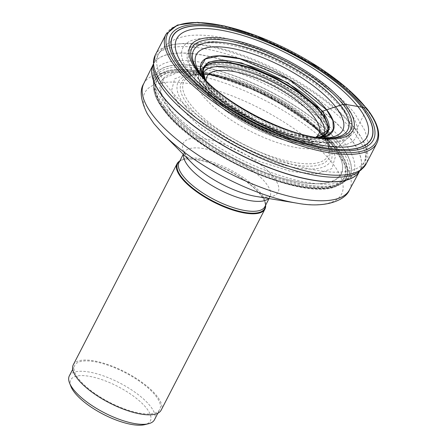 <?xml version="1.0" encoding="UTF-8"?>
<svg xmlns="http://www.w3.org/2000/svg" width="447" height="447" viewBox="0 0 447 447"><rect width="100%" height="100%" fill="white"/><g stroke="black" fill="none" stroke-linecap="round" stroke-linejoin="round"><path stroke-width="0.34" stroke-dasharray="2.23 1.68" d="M376.905 143.085A118.667 41.56 27.3 0 0 366.719 109.359L355.98 130.161A6.23 4.626 -38.2 0 1 354.113 132.491L343.609 141.816A758.28 563.488 141.8 0 0 340.485 144.666A5.381 3.995 -38.2 0 1 340.374 144.767A241.888 179.75 -38.2 0 1 338.848 146.096A220.209 163.641 -38.2 0 1 337.133 147.571A207.458 154.165 -38.2 0 1 336.658 147.974A1.185 0.883 -38.2 0 1 336.518 148.08L335.228 148.074A90.54 67.279 141.8 0 0 334.926 147.745A88.316 65.631 141.8 0 0 332.54 145.342A6.923 5.14 -38.2 0 1 332.451 145.258C355.89 173.905 337.038 190.936 293.12 180.789C250.354 172.101 191.445 138.173 170.229 110.007L160.562 91.775L163.501 78.516L178.632 72.079L203.944 73.364L234.669 81.801L267.569 96.189L298.356 114.667L323.03 134.832L332.451 145.258A1008.454 749.395 141.8 0 0 326.584 139.453A882.825 656.034 141.8 0 0 323.483 136.447L321.672 134.726L320.924 133.027L321.019 117.064A6.822 5.068 -38.2 0 1 321.024 116.93A96.988 72.073 141.8 0 0 321.086 115.175A94.742 70.402 141.8 0 0 321.091 114.851M180.297 107.666L171.519 90.909L174.604 78.879L189.098 73.319L212.94 75.04L268.077 95.205L316.454 128.468L326.584 139.453L335.44 156.584L331.808 168.692L316.241 173.928L291.12 171.492L260.26 161.764L228.367 146.214L200.284 127.222L180.297 107.666M311.855 137.927L286.661 133.765L256.891 121.875L229.205 104.922L209.615 86.64L205.436 80.756M207.816 84.215L205.726 80.907M316.074 137.86L289.645 133.77L258.109 121.338L228.657 103.413L207.821 84.019L205.452 80.773L206.492 82.265A74.079 25.943 -152.7 0 1 206.492 82.265A74.079 25.943 -152.7 0 1 203.793 78.158M201.033 75.04A86.752 30.379 27.3 0 0 323.455 138.179L320.438 138.056A82.371 28.848 27.3 0 1 320.438 138.05A82.371 28.848 27.3 0 1 203.379 78.069A82.371 28.848 -152.7 0 1 202.821 77.348A82.371 28.848 -152.7 0 1 202.815 77.342L200.966 74.956A86.752 30.379 -152.7 0 0 200.971 74.956A86.752 30.379 -152.7 0 0 201.033 75.04A541.367 402.3 141.8 0 0 200.776 74.71A541.367 402.3 141.8 0 0 200.116 73.872M311.9 137.927L315.722 137.732M265.624 205.212A49.444 17.316 27.3 0 0 264.73 201.675A49.444 17.316 27.3 0 0 260.702 195.015A49.444 17.316 27.3 0 0 222.941 168.078A49.444 17.316 27.3 0 0 183.231 159.607A49.444 17.316 27.3 0 0 179.828 160.926M73.308 364.758A49.444 17.316 -152.7 0 1 110.644 365.573A49.444 17.316 -152.7 0 1 156.942 396.059A49.444 17.316 -152.7 0 1 161.183 410.111M78.806 379.078A47.885 16.768 27.3 0 0 123.64 408.603A47.885 16.768 27.3 0 0 159.802 409.396A47.885 16.768 27.3 0 0 155.69 395.785A47.885 16.768 27.3 0 0 110.85 366.261A47.885 16.768 27.3 0 0 74.694 365.473A47.885 16.768 27.3 0 0 78.806 379.078M69.341 375.838A47.885 16.768 -152.7 0 1 92.093 372.608A47.885 16.768 -152.7 0 1 150.337 406.155A47.885 16.768 -152.7 0 1 154.45 419.767M70.967 386.56A44.773 15.679 -152.7 0 1 92.043 376.843A44.773 15.679 -152.7 0 1 146.499 408.206A44.773 15.679 -152.7 0 1 144.767 424.65M366.719 109.359A118.667 41.56 27.3 0 0 255.611 36.196A118.667 41.56 27.3 0 0 166.01 34.235M155.271 55.037A118.667 41.56 -152.7 0 1 244.872 56.998A118.667 41.56 -152.7 0 1 355.98 130.161A118.667 41.56 -152.7 0 1 366.166 163.893M152.997 66.34A117.919 41.297 -152.7 0 1 233.122 56.065A117.919 41.297 -152.7 0 1 354.113 132.491A117.919 41.297 -152.7 0 1 358.271 172.291L348.23 179.018A111.549 39.068 27.3 0 0 343.609 141.816A111.549 39.068 -152.7 0 0 230.065 69.821A111.549 39.068 -152.7 0 0 153.332 78.421L153.332 78.421A111.549 39.068 -152.7 0 0 164.513 102.905A111.549 39.068 27.3 0 0 259.729 168.038A111.549 39.068 27.3 0 0 348.23 179.018L345.123 181.18A109.699 38.42 27.3 0 0 340.485 144.666A109.699 38.42 -152.7 0 0 228.953 73.906A109.699 38.42 -152.7 0 0 153.366 82.209L152.997 66.34M164.362 106.397A109.699 38.42 -152.7 0 1 153.366 82.209L153.382 82.93A109.632 38.392 -152.7 0 1 228.261 73.839A109.632 38.392 -152.7 0 1 340.374 144.767A109.632 38.392 27.3 0 1 344.525 181.583L345.123 181.18A109.699 38.42 27.3 0 1 258.131 170.503A109.699 38.42 27.3 0 1 164.362 106.397M164.356 106.52A109.632 38.392 -152.7 0 1 153.382 82.93L153.466 84.964A108.694 38.062 -152.7 0 1 227.506 75.711A108.694 38.062 -152.7 0 1 338.848 146.096A108.694 38.062 27.3 0 1 342.821 182.694A108.694 38.062 27.3 0 0 342.821 182.694L344.525 181.583A109.632 38.392 27.3 0 1 257.405 170.313A109.632 38.392 27.3 0 1 164.356 106.52M164.34 108.18A108.694 38.062 -152.7 0 1 153.466 84.964L153.584 87.26A107.621 37.688 -152.7 0 1 226.64 77.8A107.621 37.688 -152.7 0 1 337.133 147.571A107.621 37.688 27.3 0 1 340.877 183.929L342.815 182.694A108.694 38.062 27.3 0 1 256.388 171.341A108.694 38.062 27.3 0 1 164.34 108.18M164.345 110.029A107.621 37.688 -152.7 0 1 153.584 87.26L153.623 87.891A107.325 37.587 -152.7 0 1 153.623 87.869A107.325 37.587 -152.7 0 1 226.428 78.376A107.325 37.587 -152.7 0 1 336.658 147.974A107.325 37.587 27.3 0 1 340.357 184.253A107.325 37.587 27.3 0 1 340.34 184.265L340.877 183.929A107.621 37.688 27.3 0 1 255.237 172.464A107.621 37.688 27.3 0 1 164.345 110.029M340.34 184.265A107.325 37.587 27.3 0 1 254.919 172.771A107.325 37.587 27.3 0 1 164.345 110.532A107.325 37.587 -152.7 0 1 153.623 87.891M153.623 87.869L154.176 91.646C155.539 97.513 158.976 103.955 164.49 110.962C196.138 154.506 305.508 202.48 336.96 185.986A107.23 37.554 27.3 0 1 250.929 171.173A107.23 37.554 27.3 0 1 164.362 110.672A107.23 37.554 -152.7 0 1 154.176 91.646L154.176 91.646A107.23 37.554 -152.7 0 1 222.584 77.337A107.23 37.554 -152.7 0 1 336.518 148.08A107.23 37.554 27.3 0 1 336.96 185.986L340.357 184.253M165.396 111.174A105.783 37.045 -152.7 0 1 193.78 71.766A105.783 37.045 -152.7 0 1 193.797 71.771A105.783 37.045 -152.7 0 1 330.204 142.174A105.783 37.045 -152.7 0 1 330.221 142.191A105.783 37.045 -152.7 0 1 335.228 148.074A105.783 37.045 27.3 0 1 294.053 185.276A105.783 37.045 27.3 0 1 165.396 111.174M165.949 111.029A105.246 36.861 -152.7 0 1 195.378 71.973A105.246 36.861 -152.7 0 1 195.462 71.984A105.246 36.861 -152.7 0 1 329.065 140.945A105.246 36.861 -152.7 0 1 329.126 141.006A105.246 36.861 -152.7 0 1 334.926 147.745A105.246 36.861 27.3 0 1 293.958 184.756A105.246 36.861 27.3 0 1 165.949 111.029M170.078 110.046A101.19 35.436 -152.7 0 1 209.777 74.526A101.19 35.436 -152.7 0 1 209.783 74.526A101.19 35.436 -152.7 0 1 318.7 130.742A101.19 35.436 -152.7 0 1 318.705 130.748A101.19 35.436 -152.7 0 1 332.54 145.342A101.19 35.436 27.3 0 1 293.154 180.929A101.19 35.436 27.3 0 1 170.078 110.046M185.566 106.481A85.902 30.083 -152.7 0 1 217.734 76.007A85.902 30.083 -152.7 0 1 217.745 76.007A85.902 30.083 -152.7 0 1 312.883 125.11A85.902 30.083 -152.7 0 1 312.894 125.121A85.902 30.083 -152.7 0 1 323.483 136.447A85.902 30.083 27.3 0 1 290.047 166.658A85.902 30.083 27.3 0 1 185.566 106.481M188.612 105.81A82.874 29.021 -152.7 0 1 219.745 76.431A82.874 29.021 -152.7 0 1 311.38 123.724A82.874 29.021 -152.7 0 1 321.672 134.726A82.874 29.021 27.3 0 1 289.41 163.87A82.874 29.021 27.3 0 1 188.612 105.81M212.94 75.04L219.745 76.431C210.051 74.057 200.82 73.772 192.054 75.582L188.668 76.951L199.312 70.123A73.978 25.909 -152.7 0 0 202.173 94.932A73.978 25.909 27.3 0 0 277.749 142.772A73.978 25.909 27.3 0 0 328.355 136.726L328.958 149.359A81.058 28.39 27.3 0 1 274.888 157.59A81.058 28.39 27.3 0 1 190.78 104.749A81.058 28.39 -152.7 0 1 188.668 76.951A81.058 28.39 -152.7 0 1 253.382 86.383A81.058 28.39 -152.7 0 1 320.924 133.027A81.058 28.39 27.3 0 1 328.958 149.359L328.104 145.789L323.958 137.911L321.443 134.474L312.883 125.11M199.312 70.123A73.978 25.909 -152.7 0 1 258.081 77.661A73.978 25.909 -152.7 0 1 320.946 120.74A73.978 25.909 27.3 0 1 328.355 136.726L328.227 132.619A71.939 25.194 27.3 0 0 321.019 117.064A71.939 25.194 -152.7 0 0 259.886 75.169A71.939 25.194 -152.7 0 0 202.737 67.849L202.597 67.944A71.866 25.166 -152.7 0 1 259.584 74.928A71.866 25.166 -152.7 0 1 321.024 116.93A71.866 25.166 27.3 0 1 328.227 132.787L328.227 132.619A71.939 25.194 27.3 0 1 279.006 138.481A71.939 25.194 27.3 0 1 205.525 91.97A71.939 25.194 -152.7 0 1 202.737 67.849L199.312 70.123M205.642 91.858A71.866 25.166 -152.7 0 1 202.597 67.944L204.458 66.67A70.917 24.836 -152.7 0 1 204.463 66.67A70.917 24.836 -152.7 0 1 260.791 73.861A70.917 24.836 -152.7 0 1 321.086 115.175A70.917 24.836 27.3 0 1 328.187 130.53L328.227 132.787A71.866 25.166 27.3 0 1 278.699 138.212A71.866 25.166 27.3 0 1 205.642 91.858M323.125 137.078A69.821 24.451 27.3 0 0 328.081 128.032L328.187 130.53A70.917 24.836 27.3 0 1 279.643 136.285A70.917 24.836 27.3 0 1 207.224 90.434A70.917 24.836 -152.7 0 1 204.458 66.67M322.941 137.184A69.821 24.451 27.3 0 1 267.2 129.071A69.821 24.451 27.3 0 1 209 88.892A69.821 24.451 -152.7 0 1 202.078 74.805M202.055 74.593A69.821 24.451 -152.7 0 1 206.559 65.307L206.559 65.307A69.821 24.451 -152.7 0 1 206.86 65.128M320.739 137.559A69.514 24.345 27.3 0 1 264.909 127.395A69.514 24.345 27.3 0 1 209.487 88.478A69.514 24.345 -152.7 0 1 203.05 76.811M202.999 76.627A69.514 24.345 -152.7 0 1 206.402 65.441M319.957 137.654A69.441 24.317 27.3 0 1 264.149 126.859A69.441 24.317 27.3 0 1 209.615 88.35A69.441 24.317 -152.7 0 1 203.424 77.504M203.374 77.337A69.441 24.317 -152.7 0 1 205.793 65.932M311.855 137.961L311.302 137.967A69.928 24.49 27.3 0 1 209.878 87.014A69.928 24.49 -152.7 0 1 208.179 84.74L208.179 84.74A69.928 24.49 -152.7 0 1 205.011 79.465M320.438 138.05L314.291 137.905A74.079 25.943 27.3 0 0 314.302 137.905A74.079 25.943 27.3 0 1 207.76 83.93A74.079 25.943 -152.7 0 1 206.497 82.265L202.821 77.348M202.815 77.342A82.371 28.848 -152.7 0 1 201.474 75.521M200.966 74.956A86.752 30.379 -152.7 0 1 200.468 74.308M200.027 73.766A89.305 31.273 27.3 0 0 324.975 138.252M325.103 138.263L323.455 138.179A86.752 30.379 27.3 0 0 323.46 138.179A86.752 30.379 27.3 0 0 324.271 138.212M320.438 138.056A82.371 28.848 27.3 0 0 322.7 138.095M316.124 137.899L314.302 137.905A74.079 25.943 27.3 0 0 319.208 137.726M317.409 137.492L311.302 137.967A69.928 24.49 27.3 0 0 317.443 137.497M320.231 137.564A69.441 24.317 27.3 0 0 328.02 129.015M320.996 137.458A69.514 24.345 27.3 0 0 328.064 128.239M328.042 127.384L328.081 128.032A69.821 24.451 27.3 0 0 328.059 127.686M315.783 137.246A62.837 22.009 -152.7 0 1 265.864 130.848A62.837 22.009 -152.7 0 1 212.465 94.256A62.837 22.009 -152.7 0 1 212.448 94.233A62.837 22.009 27.3 0 1 206.168 80.672M203.111 73.342A67.771 23.736 27.3 0 0 208.878 91.926A67.771 23.736 27.3 0 0 209.095 92.205A67.771 23.736 27.3 0 0 209.112 92.227A67.771 23.736 27.3 0 0 305.044 141.559A67.771 23.736 27.3 0 0 323.533 135.497M341.508 108.314A89.83 31.458 -152.7 0 1 324.444 142.369A89.83 31.458 -152.7 0 1 197.323 77.018A89.83 31.458 -152.7 0 1 197.289 76.979A89.83 31.458 -152.7 0 1 196.976 76.582A89.83 31.458 -152.7 0 1 232.524 45.443A89.83 31.458 -152.7 0 1 341.474 108.269A89.83 31.458 -152.7 0 1 341.508 108.314M196.172 76.297A91.473 32.033 -152.7 0 1 231.775 44.13A91.473 32.033 -152.7 0 1 343.028 108.208A91.473 32.033 -152.7 0 1 307.424 140.375A91.473 32.033 -152.7 0 1 196.172 76.297M191.338 75.252A97.485 34.14 27.3 0 0 309.911 143.543A97.485 34.14 27.3 0 0 347.861 109.258A97.485 34.14 27.3 0 0 229.289 40.968A97.485 34.14 27.3 0 0 191.338 75.252M354.834 128.071A116.175 40.683 27.3 0 0 246.057 56.445A116.175 40.683 27.3 0 0 158.339 54.528A116.175 40.683 27.3 0 0 168.312 87.545A116.175 40.683 27.3 0 0 277.084 159.171A116.175 40.683 27.3 0 0 364.808 161.093A116.175 40.683 27.3 0 0 354.834 128.071M152.958 65.038A116.175 40.683 -152.7 0 1 153.405 64.083A116.175 40.683 -152.7 0 1 241.123 66.005A116.175 40.683 -152.7 0 1 349.9 137.631A116.175 40.683 -152.7 0 1 349.917 137.654A116.175 40.683 -152.7 0 1 359.874 170.648A116.175 40.683 -152.7 0 1 359.354 171.564A116.17 40.683 27.3 0 0 359.679 171.022A116.17 40.683 27.3 0 0 349.85 137.793A116.17 40.683 27.3 0 0 349.828 137.765A116.17 40.683 27.3 0 0 240.715 66.016A116.17 40.683 27.3 0 0 153.215 64.457A116.17 40.683 27.3 0 0 152.958 65.016M143.71 83.745A115.773 40.543 -152.7 0 1 230.881 85.288A115.773 40.543 -152.7 0 1 339.619 156.768A115.773 40.543 -152.7 0 1 339.642 156.802A115.773 40.543 -152.7 0 1 349.459 189.941M296.97 203.161A110.672 38.76 27.3 0 0 332.043 162.708A110.672 38.76 27.3 0 0 332.02 162.674A110.672 38.76 27.3 0 0 197.412 85.176A110.672 38.76 27.3 0 0 154.355 124.098A110.672 38.76 27.3 0 0 154.383 124.132A110.672 38.76 27.3 0 0 163.345 134.189M183.253 154.288L184.393 151.812C183.924 152.014 185.181 154.344 188.17 158.808L192.143 163.261A53.377 18.696 -152.7 0 1 187.807 158.394A53.377 18.696 -152.7 0 1 187.796 158.378A53.377 18.696 -152.7 0 1 208.598 139.62A53.377 18.696 -152.7 0 1 273.508 177.012A53.377 18.696 -152.7 0 1 273.519 177.029A53.377 18.696 -152.7 0 1 256.589 196.524C271.765 198.25 270.658 195.484 270.413 196.211L269.982 196.775A48.276 16.908 27.3 0 0 265.848 183.069A48.276 16.908 27.3 0 0 265.836 183.052A48.276 16.908 27.3 0 0 220.634 153.287A48.276 16.908 27.3 0 0 184.181 152.488A48.276 16.908 27.3 0 0 183.544 154.584M268.647 198.507A48.276 16.908 27.3 0 0 269.982 196.775L269.055 198.574M183.231 159.607L183.756 159.478C180.717 160.495 179.152 161.479 179.057 162.417A48.276 16.908 -152.7 0 1 215.51 163.216A48.276 16.908 -152.7 0 1 260.713 192.981A48.276 16.908 -152.7 0 1 260.73 193.009A48.276 16.908 -152.7 0 1 264.853 206.704C265.574 206.084 265.462 204.24 264.535 201.172A49.008 17.165 27.3 0 0 260.562 194.601A49.008 17.165 27.3 0 0 260.54 194.574A49.008 17.165 27.3 0 0 223.109 167.876A49.008 17.165 27.3 0 0 183.756 159.478A49.008 17.165 27.3 0 0 179.655 161.266M265.451 205.547A49.008 17.165 27.3 0 0 264.535 201.172L264.73 201.675M193.797 71.771C235.457 76.102 302.546 110.727 330.204 142.174M193.78 71.766L195.378 71.973M330.221 142.191L329.126 141.006M195.462 71.984L203.938 73.364M329.07 140.945L323.036 134.832M203.86 73.353L212.912 75.035M323.086 134.888L316.476 128.49M316.454 128.468L312.894 125.121M204.463 66.67L207.112 64.966M205.033 79.488L207.833 84.248M200.971 74.956L199.949 73.66M316.096 137.899L311.917 137.961M209.135 92.255L197.283 76.968C218.829 106.358 288.326 142.096 324.444 142.369L305.044 141.559C275.933 140.827 226.869 115.583 209.135 92.255M359.399 171.536L364.808 161.093L368.01 141.917L364.97 130.619L354.521 113.264C334.401 87.349 291.282 59.853 250.672 45.594C229.73 38.135 211.101 34.659 194.797 35.179C177.286 35.961 165.133 42.415 158.339 54.528L152.958 64.983M72.716 369.3L74.694 365.473M157.825 413.229L159.802 409.396"/><path stroke-width="0.67" d="M205.726 80.907L202.709 69.548L208.352 62.206L221.997 59.937L241.643 62.977L287.946 82.824L322.695 111.214A312.431 232.172 141.8 0 0 326.561 109.822A5.129 3.811 -38.2 0 1 326.696 109.772A596.354 443.156 -38.2 0 1 335.63 106.805A578.837 430.143 -38.2 0 1 340.318 105.302A541.367 402.3 -38.2 0 1 343.039 104.447L345.145 104.307L361.651 107.14A6.459 4.8 -38.2 0 1 361.785 107.168A267.82 199.021 -38.2 0 1 363.562 107.526L366.249 108.101A1.246 0.928 -38.2 0 1 366.719 109.359M204.927 79.974L200.468 67.374L205.413 58.943L219.242 55.97L239.804 58.753L289.231 79.51L326.561 109.822L332.909 120.785L333.395 129.619L327.874 135.486L316.811 137.832M200.116 73.872A541.367 402.3 141.8 0 0 199.658 73.297A89.305 31.273 -152.7 0 1 234.418 41.889A89.305 31.273 -152.7 0 1 343.039 104.447A89.305 31.273 27.3 0 1 325.137 138.263A89.305 31.273 27.3 0 1 325.103 138.263L325.081 138.257M315.722 137.732L329.4 129.39L322.695 111.214A284.421 211.353 141.8 0 1 322.142 111.404L321.108 112.577A1.246 0.928 -38.2 0 0 321.097 112.728L321.102 113.247A94.742 70.402 141.8 0 1 321.091 114.851M179.828 160.926A49.444 17.316 27.3 0 0 177.073 163.714A49.444 17.316 27.3 0 0 181.32 177.766A49.444 17.316 27.3 0 0 227.612 208.252A49.444 17.316 27.3 0 0 264.948 209.067A49.444 17.316 27.3 0 0 265.624 205.212M264.948 209.067L161.183 410.111A49.444 17.316 -152.7 0 1 123.847 409.296A49.444 17.316 -152.7 0 1 77.555 378.81A49.444 17.316 -152.7 0 1 73.308 364.758L177.073 163.714M157.825 413.229L154.45 419.767A47.885 16.768 -152.7 0 1 148.488 423.745A47.885 16.768 -152.7 0 1 131.697 422.996A47.885 16.768 -152.7 0 1 73.453 389.449A47.885 16.768 -152.7 0 1 69.553 383.006A47.885 16.768 -152.7 0 1 69.341 375.838L72.716 369.3M148.488 423.745L144.767 424.65A44.773 15.679 -152.7 0 1 129.071 423.952A44.773 15.679 -152.7 0 1 74.615 392.583A44.773 15.679 -152.7 0 1 70.967 386.56L69.553 383.006M177.733 67.139A117.421 41.124 -152.7 0 1 223.433 25.848A117.421 41.124 -152.7 0 1 366.249 108.101A117.421 41.124 -152.7 0 1 320.549 149.399A117.421 41.124 -152.7 0 1 177.733 67.139M363.562 107.526A114.074 39.951 27.3 0 0 224.813 27.619A114.074 39.951 27.3 0 0 180.415 67.732A114.074 39.951 27.3 0 0 319.158 147.644A114.074 39.951 27.3 0 0 363.562 107.526M166.01 34.235A118.667 41.56 27.3 0 0 176.196 67.961A118.667 41.56 27.3 0 0 287.304 141.123A118.667 41.56 27.3 0 0 376.905 143.085C381.135 133.999 377.732 122.428 366.696 108.37L347.146 88.305L320.415 68.246L256.019 35.509L224.506 25.965L197.468 22.35L177.358 25.077L166.01 34.235L155.271 55.037L152.997 66.34A117.919 41.297 -152.7 0 0 164.787 91.356A117.919 41.297 -152.7 0 0 264.451 159.797A117.919 41.297 -152.7 0 0 358.271 172.291L366.166 163.893A118.667 41.56 -152.7 0 1 276.564 161.926A118.667 41.56 -152.7 0 1 165.457 88.763A118.667 41.56 -152.7 0 1 155.271 55.037M206.86 65.128A69.821 24.451 -152.7 0 1 262.512 72.9A69.821 24.451 -152.7 0 1 321.102 113.247A69.821 24.451 27.3 0 1 328.059 127.686M206.402 65.441A69.514 24.345 -152.7 0 1 207.112 64.966A69.514 24.345 -152.7 0 1 207.117 64.96A69.514 24.345 -152.7 0 1 262.456 72.425A69.514 24.345 -152.7 0 1 321.097 112.728A69.514 24.345 27.3 0 1 328.042 127.373A69.514 24.345 27.3 0 1 328.042 127.384A69.514 24.345 27.3 0 1 328.064 128.239M205.033 79.488L203.363 74.861L203.044 72.246L203.681 68.782L205.793 65.932A69.441 24.317 -152.7 0 1 205.804 65.927A69.441 24.317 -152.7 0 1 260.428 71.453A69.441 24.317 -152.7 0 1 321.108 112.577A69.441 24.317 27.3 0 1 328.02 129.004A69.441 24.317 27.3 0 0 328.02 129.004L328.042 127.373M205.011 79.465A69.928 24.49 -152.7 0 1 243.269 63.938A69.928 24.49 -152.7 0 1 322.142 111.404A69.928 24.49 27.3 0 1 317.443 137.497M203.793 78.158A74.079 25.943 -152.7 0 1 241.218 58.976A74.079 25.943 -152.7 0 1 326.696 109.772A74.079 25.943 27.3 0 1 319.208 137.726M201.474 75.521A82.371 28.848 -152.7 0 1 237.424 49.55A82.371 28.848 -152.7 0 1 335.63 106.805A82.371 28.848 27.3 0 1 322.7 138.095M200.468 74.308A86.752 30.379 -152.7 0 1 235.362 44.65A86.752 30.379 -152.7 0 1 340.318 105.302A86.752 30.379 27.3 0 1 324.271 138.212M198.105 72.358A91.585 32.072 -152.7 0 1 233.753 40.152A91.585 32.072 -152.7 0 1 345.145 104.307A91.585 32.072 27.3 0 1 309.497 136.514A91.585 32.072 27.3 0 1 198.105 72.358M185.946 69.151A107.056 37.492 -152.7 0 1 227.618 31.502A107.056 37.492 -152.7 0 1 357.829 106.492A107.056 37.492 27.3 0 1 316.158 144.141A107.056 37.492 27.3 0 1 185.946 69.151M182.298 68.173A111.711 39.124 -152.7 0 1 225.78 28.887A111.711 39.124 -152.7 0 1 361.651 107.14A111.711 39.124 27.3 0 1 318.169 146.426A111.711 39.124 27.3 0 1 182.298 68.173M182.164 68.14A111.879 39.18 -152.7 0 1 225.713 28.792A111.879 39.18 -152.7 0 1 361.785 107.168A111.879 39.18 27.3 0 1 318.242 146.51A111.879 39.18 27.3 0 1 182.164 68.14M199.658 73.297A89.305 31.273 27.3 0 0 199.926 73.632A89.305 31.273 27.3 0 0 199.949 73.66A89.305 31.273 27.3 0 0 200.027 73.766M206.168 80.672A62.837 22.009 27.3 0 1 249.163 75.543A62.837 22.009 27.3 0 1 313.358 116.175A62.837 22.009 27.3 0 1 313.375 116.198A62.837 22.009 -152.7 0 1 315.783 137.246M323.533 135.497A67.771 23.736 27.3 0 0 317.934 115.89A67.771 23.736 27.3 0 0 317.918 115.868A67.771 23.736 27.3 0 0 253.93 73.884A67.771 23.736 27.3 0 0 203.111 73.342M152.958 65.016A116.17 40.683 27.3 0 0 163.289 97.217A116.17 40.683 27.3 0 0 163.311 97.239A116.17 40.683 27.3 0 0 270.96 168.441A116.17 40.683 27.3 0 0 359.371 171.553A116.175 40.683 -152.7 0 1 270.809 168.223A116.175 40.683 -152.7 0 1 163.378 97.105A116.175 40.683 -152.7 0 1 163.356 97.077A116.175 40.683 -152.7 0 1 152.958 65.038M359.399 171.536L349.459 189.941A115.773 40.543 -152.7 0 1 261.858 187.679A115.773 40.543 -152.7 0 1 153.796 116.449A115.773 40.543 -152.7 0 1 153.768 116.416A115.773 40.543 -152.7 0 1 143.71 83.745L152.958 64.983M143.71 83.745C139.43 90.244 140.632 100.284 147.314 113.879L153.992 123.685L163.345 134.189A110.672 38.76 27.3 0 0 296.97 203.161C326.193 208.738 345.715 199.87 349.459 189.941M296.97 203.161L256.589 196.524A53.377 18.696 -152.7 0 1 192.143 163.261L163.345 134.189M183.544 154.584A48.276 16.908 27.3 0 0 188.316 166.195A48.276 16.908 27.3 0 0 188.327 166.211A48.276 16.908 27.3 0 0 230.769 194.903A48.276 16.908 27.3 0 0 268.647 198.507M269.055 198.574L264.853 206.704A48.276 16.908 -152.7 0 1 228.406 205.905A48.276 16.908 -152.7 0 1 183.203 176.14A48.276 16.908 -152.7 0 1 183.181 176.118A48.276 16.908 -152.7 0 1 179.057 162.417L183.253 154.288M179.655 161.266A49.008 17.165 27.3 0 0 181.84 177.453A49.008 17.165 27.3 0 0 181.862 177.481A49.008 17.165 27.3 0 0 231.496 209.028A49.008 17.165 27.3 0 0 265.451 205.547M207.117 64.96L205.804 65.927M199.926 73.638C221.282 102.419 289.304 137.531 325.137 138.263M317.409 137.492L319.789 136.972L324.483 134.905L326.93 132.373L328.02 129.015M366.166 163.893L376.905 143.085"/></g></svg>
